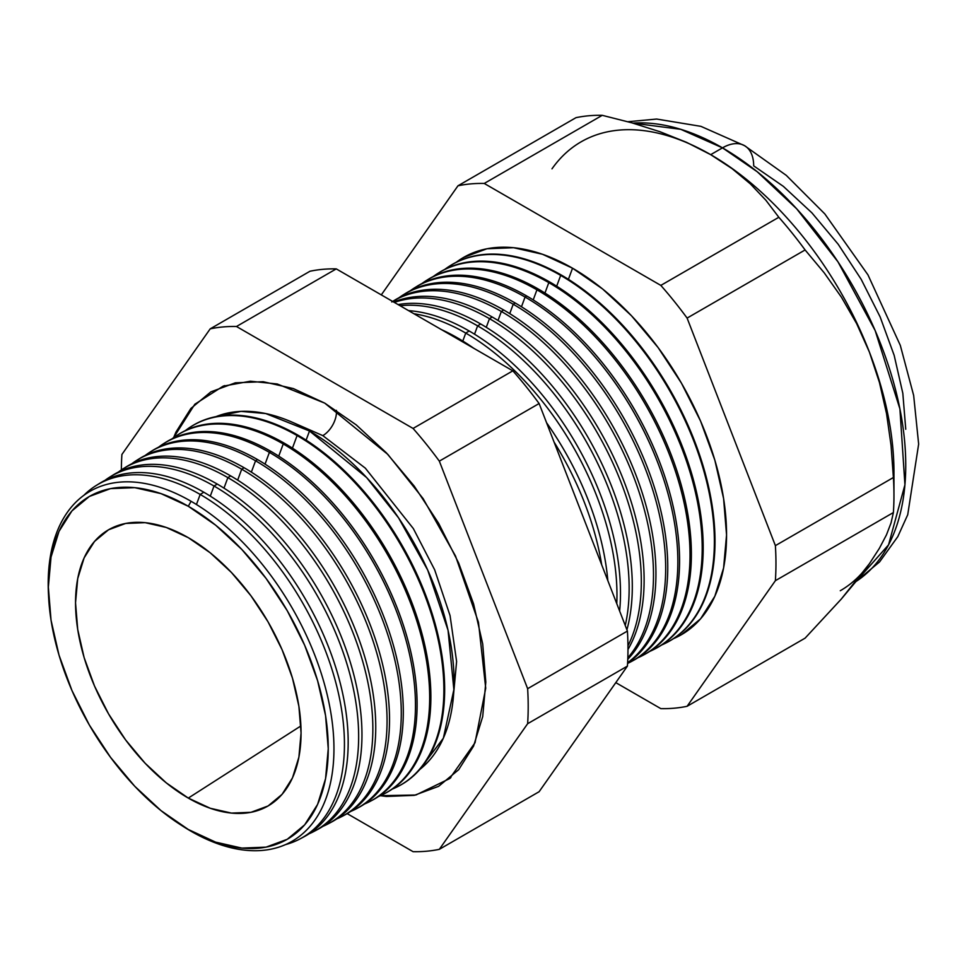 <?xml version="1.0" encoding="UTF-8"?>
<svg xmlns="http://www.w3.org/2000/svg" width="967" height="967" viewBox="0 0 967 967"><rect width="100%" height="100%" fill="white"/><g stroke="black" fill="none" stroke-linecap="round" stroke-linejoin="round"><path stroke-width="1.45" d="M419.751 769.49L443.357 738.196L453.874 689.64L448.047 630.254L427.716 570.107L398.549 517.841L366.65 477.589L309.5 430.992L265.744 413.562L241.001 411.374L216.028 416.62A204.424 118.022 -120 0 1 309.5 430.992L306.116 440.154L309.5 430.992A204.424 118.022 -120 0 1 440.662 603.481A204.424 118.022 -120 0 1 419.751 769.49M322.821 435.621L365.321 468.149L413.332 528.562L434.654 569.793L450.066 615.604L456.605 661.476L452.858 702.09L456.605 661.476L450.066 615.604L434.654 569.793L413.332 528.562L365.321 468.149L322.821 435.621L290.958 421.66L322.821 435.621A19.304 11.145 120 0 0 336.395 410.334A19.304 11.145 -60 0 1 322.821 435.621M173.637 437.64L194.802 404.254L223.123 386.184L250.368 381.216L277.251 383.984L324.767 403.142L356.194 424.851L386.401 452.87L414.239 486.123L438.643 523.34L458.672 563.084L473.552 603.819L482.714 643.998L485.809 682.061L482.714 716.547L473.552 746.149L458.672 769.696L438.643 786.316L414.239 795.357L386.401 796.457L380.357 795.696L415.883 795.019L449.667 778.58L475.027 742.729L485.724 688.19L478.46 622.289L455.505 556.001L423.111 498.597L387.852 454.417L324.767 403.142L293.352 388.577L263.145 381.711L235.307 382.823L210.903 391.853L190.874 408.473L175.994 432.031L173.625 437.64M48.495 594.548A202.055 116.656 60 0 1 191.079 501.293A202.055 116.656 60 0 1 333.953 748.76A202.055 116.656 60 0 1 191.079 831.257A202.055 116.656 -120 0 0 333.953 748.76A202.055 116.656 -120 0 0 191.079 501.293L188.299 506.273A197.921 114.275 60 0 1 328.248 748.676A197.921 114.275 60 0 1 188.299 829.481L215.605 842.136L241.859 848.095L266.058 847.14L287.259 839.283L304.665 824.839L317.599 804.375L325.565 778.653L328.248 748.676L325.565 715.604L317.599 680.683L304.665 645.279L287.259 610.745L266.058 578.399L241.859 549.498L215.605 525.141L188.299 506.273L160.993 493.617L134.739 487.658L110.552 488.625L89.339 496.47L71.933 510.914L58.999 531.391L51.033 557.101L48.35 587.078L51.033 620.161L58.999 655.07L71.933 690.474L89.339 725.008L110.552 757.354L134.739 786.256L160.993 810.612L188.299 829.481A197.921 114.275 60 0 1 180.563 824.766A197.921 114.275 60 0 1 48.568 596.143A197.921 114.275 60 0 1 188.299 506.273L191.079 501.293A202.055 116.656 -120 0 0 48.423 593.037L48.568 596.143M300.278 838.776L303.989 836.793A204.158 117.877 -120 0 0 337.701 673.854A204.158 117.877 -120 0 0 203.819 492.227L200.181 494.439L196.446 504.508L200.181 494.439A204.025 117.793 60 0 1 333.966 675.945A204.025 117.793 60 0 1 300.278 838.776A204.025 117.793 60 0 1 285.495 844.614A204.025 117.793 -120 0 0 337.278 688.347A204.025 117.793 -120 0 0 200.181 494.439L203.819 492.227A204.158 117.877 60 0 1 338.172 675.51A204.158 117.877 60 0 1 302.115 837.748M314.372 831.221L317.66 829.468A204.653 118.155 -120 0 0 351.456 666.13A204.653 118.155 -120 0 0 217.249 484.068L214.021 486.026L210.286 496.131L214.021 486.026A204.533 118.095 60 0 1 348.144 667.992A204.533 118.095 60 0 1 314.372 831.221A204.533 118.095 60 0 1 309.053 833.784A204.533 118.095 -120 0 0 349.462 672.633A204.533 118.095 -120 0 0 214.021 486.026L217.249 484.068A204.653 118.155 60 0 1 351.879 667.605A204.653 118.155 60 0 1 316.004 830.327M328.478 823.679L331.343 822.143A205.149 118.445 -120 0 0 365.212 658.418A205.149 118.445 -120 0 0 230.678 475.897L227.861 477.613L223.981 488.13L227.861 477.613A205.052 118.385 60 0 1 362.323 660.038A205.052 118.385 60 0 1 328.478 823.679A205.052 118.385 60 0 1 322.93 826.338A205.052 118.385 -120 0 0 363.689 664.861A205.052 118.385 -120 0 0 227.861 477.613L230.678 475.897A205.149 118.445 60 0 1 365.586 659.699A205.149 118.445 60 0 1 329.892 822.893M342.572 816.136L345.014 814.83A205.657 118.736 -120 0 0 378.967 650.694A205.657 118.736 -120 0 0 244.107 467.738L241.714 469.2L237.664 480.128L241.714 469.2A205.56 118.687 60 0 1 376.514 652.072A205.56 118.687 60 0 1 342.572 816.136A205.56 118.687 60 0 1 336.806 818.88A205.56 118.687 -120 0 0 377.916 657.089A205.56 118.687 -120 0 0 241.714 469.2L244.107 467.738A205.657 118.736 60 0 1 379.282 651.794A205.657 118.736 60 0 1 343.781 815.471M356.666 808.593L358.697 807.505A206.152 119.026 -120 0 0 392.723 642.982A206.152 119.026 -120 0 0 257.548 459.579L255.554 460.788L251.36 472.138L255.554 460.788A206.08 118.977 60 0 1 390.692 644.119A206.08 118.977 60 0 1 356.666 808.593A206.08 118.977 60 0 1 350.683 811.434A206.08 118.977 -120 0 0 392.155 649.328A206.08 118.977 -120 0 0 255.554 460.788L257.548 459.579A206.152 119.026 60 0 1 392.989 643.889A206.152 119.026 60 0 1 357.669 808.037M370.76 801.039L372.368 800.18A206.648 119.304 -120 0 0 406.491 635.259A206.648 119.304 -120 0 0 270.978 451.42L269.394 452.375L265.043 464.136L269.394 452.375A206.587 119.279 60 0 1 404.871 636.165A206.587 119.279 60 0 1 370.76 801.039A206.587 119.279 60 0 1 364.559 803.976A206.587 119.279 -120 0 0 406.382 641.556A206.587 119.279 -120 0 0 269.394 452.375L270.978 451.42A206.648 119.304 60 0 1 406.696 635.984A206.648 119.304 60 0 1 371.558 800.603M384.854 793.496L386.038 792.855A207.143 119.594 -120 0 0 420.246 627.547A207.143 119.594 -120 0 0 284.407 443.261L283.234 443.962L278.738 456.146L283.234 443.962A207.095 119.57 60 0 1 419.049 628.212A207.095 119.57 60 0 1 384.854 793.496A207.095 119.57 60 0 1 378.423 796.53A207.095 119.57 -120 0 0 420.609 633.796A207.095 119.57 -120 0 0 283.234 443.962L284.407 443.261A207.143 119.594 60 0 1 420.391 628.079A207.143 119.594 60 0 1 385.446 793.17M297.087 435.561L292.433 448.144L297.087 435.561A207.615 119.872 60 0 1 433.228 620.258A207.615 119.872 60 0 1 398.948 785.953A207.615 119.872 60 0 1 392.3 789.072A207.615 119.872 -120 0 0 434.848 626.024A207.615 119.872 -120 0 0 297.087 435.561L297.836 435.102A207.639 119.884 60 0 1 434.098 620.161A207.639 119.884 60 0 1 399.335 785.748A207.639 119.884 -120 0 0 399.722 785.542A207.639 119.884 -120 0 0 434.002 619.823A207.639 119.884 -120 0 0 297.836 435.102L297.087 435.561A207.615 119.872 -120 0 0 185.35 430.617A207.615 119.872 60 0 1 191.369 426.411A207.615 119.872 60 0 1 297.087 435.561M601.692 564.813A213.417 123.22 -120 0 0 554.103 442.137A213.417 123.22 60 0 1 601.692 564.813M457.669 337.991A213.562 123.305 60 0 1 473.818 348.301A213.562 123.305 -120 0 0 457.669 337.991L456.823 338.498L457.669 337.991A213.562 123.305 -120 0 0 441.532 329.662A213.562 123.305 60 0 1 457.669 337.991M546.573 422.724A213.562 123.305 60 0 1 607.832 580.635A213.562 123.305 -120 0 0 546.573 422.724M465.743 333.083L462.794 341.049L465.743 333.083A213.864 123.474 60 0 1 616.777 603.662A213.864 123.474 -120 0 0 465.743 333.083L469.188 330.992A213.985 123.546 60 0 1 619.642 611.071A213.985 123.546 -120 0 0 469.188 330.992L465.743 333.083A213.864 123.474 -120 0 0 413.949 313.743A213.864 123.474 60 0 1 465.743 333.083M477.613 325.867L474.531 334.183L477.613 325.867A214.299 123.728 60 0 1 625.25 625.504A214.299 123.728 -120 0 0 477.613 325.867L480.696 323.993A214.408 123.788 60 0 1 626.906 629.795A214.408 123.788 -120 0 0 480.696 323.993L477.613 325.867A214.299 123.728 -120 0 0 400.096 305.741A214.299 123.728 60 0 1 477.613 325.867M489.471 318.663L486.268 327.329L489.471 318.663A214.734 123.981 60 0 1 627.958 645.859A214.734 123.981 -120 0 0 489.471 318.663L492.215 317.007A214.843 124.042 60 0 1 627.97 649.51A214.843 124.042 -120 0 0 492.215 317.007L489.471 318.663A214.734 123.981 -120 0 0 394.331 302.417A214.734 123.981 60 0 1 489.471 318.663M501.341 311.459L498.005 320.476L501.341 311.459A215.182 124.235 60 0 1 635.537 481.832A215.182 124.235 60 0 1 627.825 657.826A215.182 124.235 -120 0 0 635.537 481.832A215.182 124.235 -120 0 0 501.341 311.459L503.722 310.008A215.266 124.284 60 0 1 638.994 483.282A215.266 124.284 60 0 1 627.776 659.252A215.266 124.284 -120 0 0 638.994 483.282A215.266 124.284 -120 0 0 503.722 310.008L501.341 311.459A215.182 124.235 -120 0 0 392.65 301.45A215.182 124.235 60 0 1 501.341 311.459M513.211 304.242L509.742 313.622L513.211 304.242A215.617 124.489 60 0 1 652.157 488.033A215.617 124.489 60 0 1 627.607 662.721A215.617 124.489 -120 0 0 652.157 488.033A215.617 124.489 -120 0 0 513.211 304.242L515.23 303.009A215.689 124.525 60 0 1 654.864 488.879A215.689 124.525 60 0 1 627.595 663.084A215.689 124.525 -120 0 0 654.864 488.879A215.689 124.525 -120 0 0 515.23 303.009L513.211 304.242A215.617 124.489 -120 0 0 398.875 297.824A215.617 124.489 60 0 1 403.42 294.754A215.617 124.489 60 0 1 513.211 304.242M631.088 661.682L632.793 660.763A216.112 124.779 -120 0 0 668.475 488.287A216.112 124.779 -120 0 0 526.749 296.011L525.069 297.038L521.479 306.757L525.069 297.038A216.052 124.743 60 0 1 666.759 489.242A216.052 124.743 60 0 1 631.088 661.682A216.052 124.743 60 0 1 627.571 663.435A216.052 124.743 -120 0 0 667.641 492.336A216.052 124.743 -120 0 0 525.069 297.038L526.749 296.011A216.112 124.779 60 0 1 668.693 489.048A216.112 124.779 60 0 1 631.934 661.21M643.164 655.215L644.506 654.49A216.548 125.021 -120 0 0 680.26 481.663A216.548 125.021 -120 0 0 538.256 289.024L536.939 289.822L533.216 299.903L536.939 289.822A216.499 124.997 60 0 1 678.907 482.424A216.499 124.997 60 0 1 643.164 655.215A216.499 124.997 60 0 1 637.857 657.778A216.499 124.997 -120 0 0 680.224 487.066A216.499 124.997 -120 0 0 536.939 289.822L538.256 289.024A216.548 125.021 60 0 1 680.442 482.267A216.548 125.021 60 0 1 643.841 654.84M655.251 648.736L656.23 648.216A216.971 125.275 -120 0 0 692.058 475.051A216.971 125.275 -120 0 0 549.776 282.026L548.809 282.618L544.953 293.049L548.809 282.618A216.934 125.251 60 0 1 691.067 475.607A216.934 125.251 60 0 1 655.251 648.736A216.934 125.251 60 0 1 649.751 651.395A216.934 125.251 -120 0 0 692.42 480.406A216.934 125.251 -120 0 0 548.809 282.618L549.776 282.026A216.971 125.275 60 0 1 692.179 475.498A216.971 125.275 60 0 1 655.735 648.47M560.679 275.402L556.678 286.196L560.679 275.402A217.37 125.505 60 0 1 703.214 468.79A217.37 125.505 60 0 1 667.327 642.269A217.37 125.505 60 0 1 661.646 645.001A217.37 125.505 -120 0 0 704.617 473.745A217.37 125.505 -120 0 0 560.679 275.402L561.283 275.027A217.394 125.517 60 0 1 703.928 468.717A217.394 125.517 60 0 1 667.641 642.1A217.394 125.517 -120 0 0 667.955 641.943A217.394 125.517 -120 0 0 703.843 468.439A217.394 125.517 -120 0 0 561.283 275.027L560.679 275.402A217.37 125.505 -120 0 0 444.784 269.394A217.37 125.505 60 0 1 449.993 265.828A217.37 125.505 60 0 1 560.679 275.402M572.537 268.197L568.415 279.342L572.537 268.197L602.586 288.964L631.475 315.762L658.104 347.564L681.445 383.162L700.604 421.165L714.831 460.135L723.594 498.561L726.555 534.956L723.594 567.943L714.831 596.252L700.604 618.783L681.445 634.678L673.528 638.631A217.817 125.758 -120 0 0 716.813 467.085A217.817 125.758 -120 0 0 572.537 268.197A217.817 125.758 -120 0 0 456.255 262.287L463.628 257.403L486.969 248.761L513.598 247.709L542.487 254.261L572.537 268.197M581.119 141.823A259.168 149.631 60 0 1 710.697 154.66L686.522 142.33L660.147 131.79L631.826 122.821L602.248 115.327L484.249 183.452L660.824 285.398L778.834 217.273L660.824 285.398A287.683 166.094 60 0 1 687.102 318.083L805.1 249.957L687.102 318.083L775.389 545.642L893.399 477.517L775.389 545.642A287.683 166.094 60 0 1 775.389 580.671L893.399 512.546A287.683 166.094 -120 0 0 893.399 477.517L891.042 445.303L886.534 413.586L879.438 382.461L869.406 352.097L856.665 323.667L841.483 297.28L824.15 272.742L805.1 249.957A287.683 166.094 -120 0 0 778.834 217.273L765.84 200.193L750.356 183.887L732.104 168.657L710.697 154.66L722.494 147.854A44.119 25.468 -60 0 1 744.542 145.666A44.119 25.468 120 0 0 722.494 147.854L757.221 171.739L796.675 208.799L837.966 261.827L875.159 330.545L899.914 408.908L904.931 484.781L888.552 544.844L855.976 581.53A259.168 149.631 -120 0 0 890.704 372.633A259.168 149.631 -120 0 0 722.494 147.854L710.697 154.66A259.168 149.631 60 0 1 869.406 352.097A259.168 149.631 60 0 1 893.701 483.258M869.406 563.713L879.354 548.374L869.406 563.713L856.52 580.841L841.278 599.081L805.1 638.147L687.102 706.285L805.1 638.147L841.278 599.081L869.406 563.713A259.168 149.631 60 0 1 840.287 590.728M188.299 798.089A159.47 92.07 60 0 1 83.307 654.732A159.47 92.07 60 0 1 111.725 528.091A159.47 92.07 60 0 1 188.299 537.676L210.298 552.87L231.451 572.5L250.949 595.781L268.04 621.841L282.062 649.667L292.481 678.193L298.9 706.333L301.063 732.986L298.9 757.137L292.481 777.855L282.062 794.354L268.04 805.982L250.949 812.316L231.451 813.09L210.298 808.279L188.299 798.089L166.3 782.883L145.147 763.265L125.65 739.973L108.57 713.912L94.536 686.087L84.117 657.56L77.711 629.432L75.535 602.779L77.711 578.629L84.117 557.899L94.536 541.411L108.57 529.771L125.65 523.449L145.147 522.663L166.3 527.474L188.299 537.676A159.47 92.07 60 0 1 291.623 675.377A159.47 92.07 60 0 1 271.074 804.085A159.47 92.07 60 0 1 188.299 798.089L300.906 725.927L188.299 798.089M111.471 476.054A204.653 118.155 60 0 1 217.249 484.068A204.653 118.155 -120 0 0 113.042 475.051L109.875 477.021A204.533 118.095 60 0 1 214.021 486.026A204.533 118.095 -120 0 0 105.004 480.345A204.533 118.095 60 0 1 109.875 477.021M124.852 467.738A205.149 118.445 60 0 1 230.678 475.897A205.149 118.445 -120 0 0 126.218 466.868L123.462 468.584A205.052 118.385 60 0 1 227.861 477.613A205.052 118.385 -120 0 0 118.385 472.053A205.052 118.385 60 0 1 123.462 468.584M138.233 459.434A205.657 118.736 60 0 1 244.107 467.738A205.657 118.736 -120 0 0 139.405 458.684L137.048 460.147A205.56 118.687 60 0 1 241.714 469.2A205.56 118.687 -120 0 0 131.778 463.761A205.56 118.687 60 0 1 137.048 460.147M152.568 450.513A206.152 119.026 60 0 1 257.548 459.579A206.152 119.026 -120 0 0 152.581 450.501L150.622 451.722A206.08 118.977 60 0 1 255.554 460.788A206.08 118.977 -120 0 0 145.171 455.481A206.08 118.977 60 0 1 150.622 451.722M164.982 442.801A206.648 119.304 60 0 1 270.978 451.42A206.648 119.304 -120 0 0 165.756 442.318L164.209 443.285A206.587 119.279 60 0 1 269.394 452.375A206.587 119.279 -120 0 0 158.564 447.189A206.587 119.279 60 0 1 164.209 443.285M178.363 434.497A207.143 119.594 60 0 1 284.407 443.261A207.143 119.594 -120 0 0 178.931 434.135L177.795 434.848A207.095 119.57 60 0 1 283.234 443.962A207.095 119.57 -120 0 0 171.957 438.897A207.095 119.57 60 0 1 177.795 434.848M297.836 435.102A207.639 119.884 -120 0 0 192.119 425.951A207.639 119.884 -120 0 0 191.744 426.181A207.639 119.884 60 0 1 297.836 435.102M469.188 330.992A213.985 123.546 -120 0 0 408.558 310.625A213.985 123.546 60 0 1 469.188 330.992M480.696 323.993A214.408 123.788 -120 0 0 398.066 304.581A214.408 123.788 60 0 1 480.696 323.993M492.215 317.007A214.843 124.042 -120 0 0 393.654 302.03A214.843 124.042 60 0 1 492.215 317.007M392.953 301.269A215.266 124.284 60 0 1 503.722 310.008A215.266 124.284 -120 0 0 394.113 300.532L391.78 301.982M404.424 294.137A215.689 124.525 60 0 1 515.23 303.009A215.689 124.525 -120 0 0 405.415 293.509L403.42 294.754M416.704 286.51A216.112 124.779 60 0 1 526.749 296.011A216.112 124.779 -120 0 0 416.704 286.498L415.061 287.525A216.052 124.743 60 0 1 525.069 297.038A216.052 124.743 -120 0 0 410.346 290.716A216.052 124.743 60 0 1 415.061 287.525M427.354 279.898A216.548 125.021 60 0 1 538.256 289.024A216.548 125.021 -120 0 0 428.006 279.487L426.713 280.297A216.499 124.997 60 0 1 536.939 289.822A216.499 124.997 -120 0 0 421.83 283.609A216.499 124.997 60 0 1 426.713 280.297M438.825 272.767A216.971 125.275 60 0 1 549.776 282.026A216.971 125.275 -120 0 0 439.296 272.476L438.353 273.057A216.934 125.251 60 0 1 548.809 282.618A216.934 125.251 -120 0 0 433.301 276.502A216.934 125.251 60 0 1 438.353 273.057M450.586 265.466A217.394 125.517 60 0 1 561.283 275.027A217.394 125.517 -120 0 0 450.598 265.454A217.394 125.517 -120 0 0 450.296 265.647M893.955 495.358L893.955 472.077A259.168 149.631 -120 0 0 869.406 352.097L879.438 382.461L886.534 413.586L891.042 445.303L893.399 477.517A287.683 166.094 60 0 1 893.955 495.358A287.683 166.094 60 0 1 893.399 512.546L891.03 522.966L886.461 534.86L879.354 548.374L886.461 534.86L891.03 522.966L893.399 512.546L775.389 580.671A287.683 166.094 -120 0 0 775.389 545.642L687.102 318.083A287.683 166.094 -120 0 0 660.824 285.398L484.249 183.452A287.683 166.094 -120 0 0 457.971 185.797L381.3 294.887L457.971 185.797A287.683 166.094 60 0 1 484.249 183.452L602.248 115.327A287.683 166.094 -120 0 0 575.981 117.672L457.971 185.797L575.981 117.672A287.683 166.094 60 0 1 602.248 115.327L631.826 122.821L660.147 131.79L686.522 142.33L710.697 154.66A259.168 149.631 -120 0 0 551.988 168.838M660.824 708.63L615.798 682.629L660.824 708.63A287.683 166.094 -120 0 0 687.102 706.285A287.683 166.094 60 0 1 660.824 708.63M775.389 580.671L687.102 706.285L775.389 580.671M439.332 849.328L527.631 723.715A287.683 166.094 -120 0 0 527.631 688.685L439.332 461.138A287.683 166.094 -120 0 0 413.066 428.441L236.48 326.495A287.683 166.094 -120 0 0 210.202 328.853L121.915 454.454A287.683 166.094 -120 0 0 121.359 469.938A287.683 166.094 60 0 1 121.915 454.454L210.202 328.853L309.984 271.243L210.202 328.853A287.683 166.094 60 0 1 236.48 326.495L336.262 268.886A287.683 166.094 -120 0 0 309.984 271.243A287.683 166.094 60 0 1 336.262 268.886L236.48 326.495L413.066 428.441L512.848 370.845L336.262 268.886L512.848 370.845L413.066 428.441A287.683 166.094 60 0 1 439.332 461.138L539.115 403.529A287.683 166.094 -120 0 0 512.848 370.845A287.683 166.094 60 0 1 539.115 403.529L439.332 461.138L527.631 688.685L627.414 631.076L539.115 403.529L627.414 631.076L527.631 688.685A287.683 166.094 60 0 1 527.631 723.715L439.332 849.328L539.115 791.719L627.414 666.106L527.631 723.715L627.414 666.106A287.683 166.094 -120 0 0 627.414 631.076A287.683 166.094 60 0 1 627.414 666.106L539.115 791.719L439.332 849.328A287.683 166.094 60 0 1 413.066 851.673A287.683 166.094 -120 0 0 439.332 849.328M347.165 813.622L413.066 851.673L347.165 813.622M203.819 492.227A204.158 117.877 -120 0 0 99.867 483.234A204.158 117.877 60 0 1 203.819 492.227M83.839 495.334A204.025 117.793 60 0 1 96.289 485.446A204.025 117.793 60 0 1 200.181 494.439A204.025 117.793 -120 0 0 83.839 495.334M855.916 581.602L879.571 561.924L897.787 536.661L907.723 514.746L918.65 444.083L913.658 395.443L900.313 345.388L867.955 274.858L824.815 213.912L786.292 175.378L744.542 145.666A44.119 25.468 -60 0 1 753.68 165.865L783.355 186.365L811.881 212.825L838.171 244.228L861.21 279.378L880.127 316.898L894.173 355.373L902.827 393.315L905.753 429.251M722.494 147.854A259.168 149.631 -120 0 0 632.926 123.135L680.732 129.312L722.494 147.854M856.665 323.667L869.406 352.097A259.168 149.631 -120 0 0 710.697 154.66L732.104 168.657L750.356 183.887L765.84 200.193L778.834 217.273A287.683 166.094 60 0 1 805.1 249.957L824.15 272.742L841.483 297.28L856.665 323.667M180.563 824.766L183.174 826.434A202.055 116.656 -120 0 0 191.079 831.257A202.055 116.656 60 0 1 181.905 825.625M223.123 386.184L224.682 385.628M667.955 641.943L667.327 642.269M399.722 785.542L398.948 785.953M192.119 425.951L191.369 426.411M450.598 265.454L449.993 265.828M99.867 483.234L96.289 485.446M627.885 121.733L656.653 119.05L700.906 126.351L744.542 145.666M450.924 777.504L449.667 778.58"/></g></svg>
